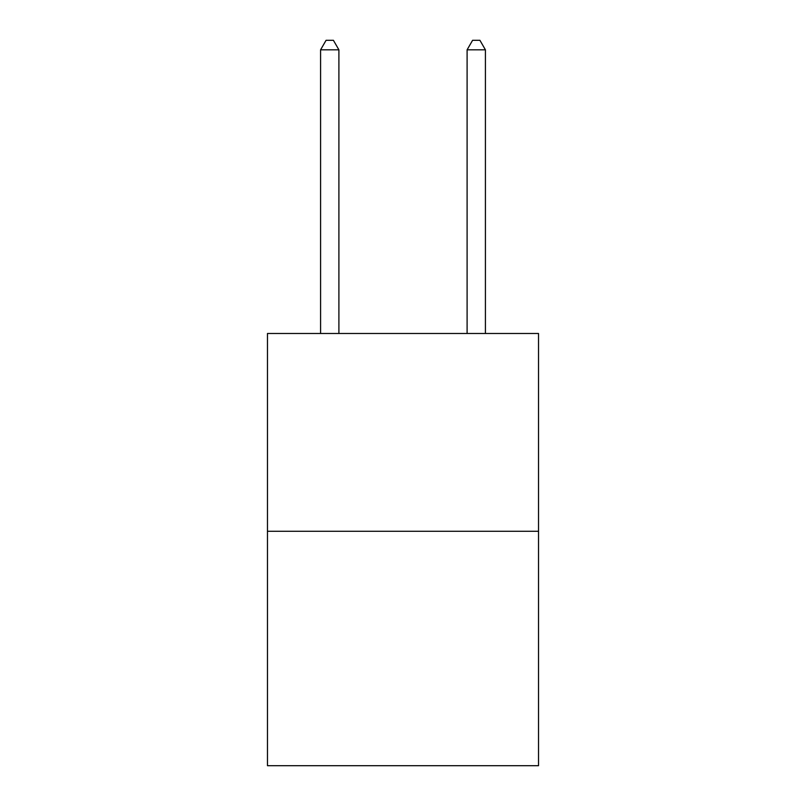 <?xml version="1.0" encoding="UTF-8"?>
<svg xmlns="http://www.w3.org/2000/svg" width="806" height="806" viewBox="0 0 806 806"><rect width="100%" height="100%" fill="white"/><g stroke="black" fill="none" stroke-linecap="round" stroke-linejoin="round"><path stroke-width="1.21" d="M538.529 531.275L538.529 333.483L267.471 333.483L267.471 765.7L538.529 765.7L538.529 531.275L267.471 531.275M338.903 333.483L338.903 49.821L320.587 49.821L320.587 333.483M320.587 49.821L326.077 40.3L333.402 40.3L338.903 49.821M485.414 333.483L485.414 49.821L467.097 49.821L467.097 333.483M467.097 49.821L472.598 40.3L479.923 40.3L485.414 49.821"/></g></svg>

